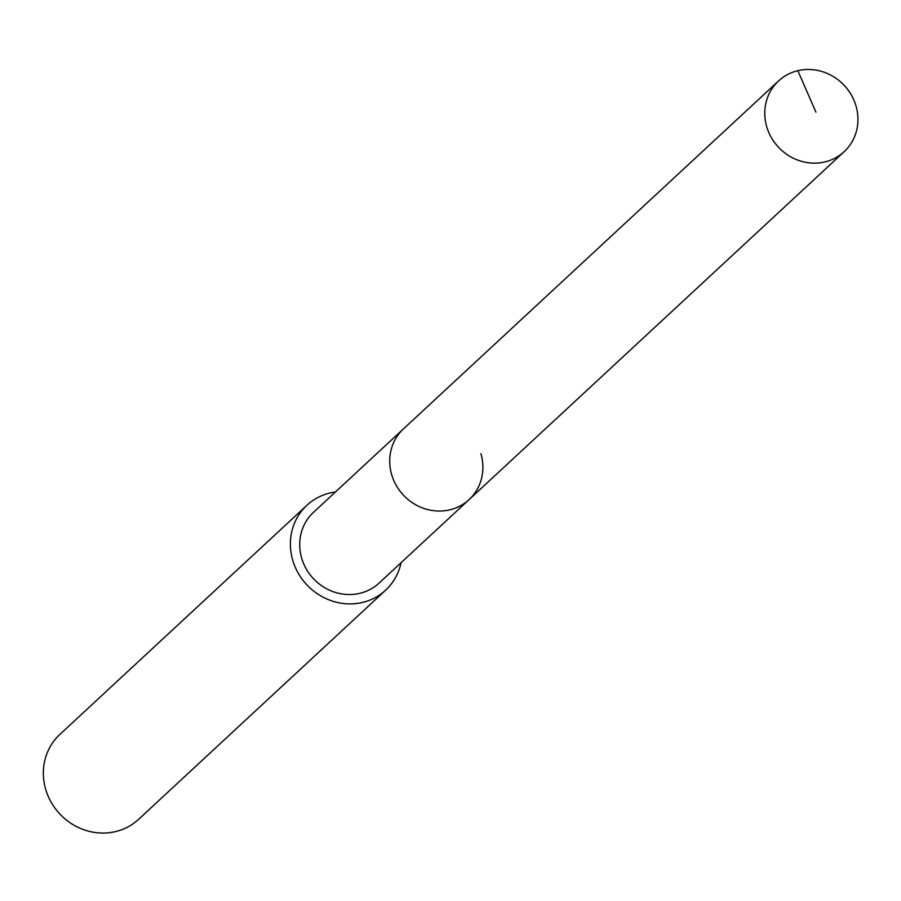 <?xml version="1.0" encoding="UTF-8"?>
<svg xmlns="http://www.w3.org/2000/svg" width="901" height="901" viewBox="0 0 901 901"><rect width="100%" height="100%" fill="white"/><g stroke="black" fill="none" stroke-linecap="round" stroke-linejoin="round"><path stroke-width="1.35" d="M855.95 105.744A48.237 45.129 -132.8 0 1 844.169 151.683A48.237 45.129 -132.8 0 1 766.774 126.883A48.237 45.129 -132.8 0 1 778.554 80.944A48.237 45.129 -132.8 0 1 855.95 105.744M391.71 474.782A48.237 45.129 47.2 0 0 469.117 499.582A48.237 45.129 -132.8 0 1 391.71 474.782A48.237 45.129 -132.8 0 1 403.502 428.842A48.237 45.129 47.2 0 0 391.71 474.782M778.554 80.944L313.48 512.342A48.237 45.129 47.2 0 0 301.7 558.282A48.237 45.129 47.2 0 0 379.096 583.082L844.169 151.683M480.897 453.642A48.237 45.129 -132.8 0 1 469.117 499.582M401.046 562.72A57.889 54.15 -132.8 0 1 385.662 590.155A57.889 54.15 -132.8 0 1 292.78 560.399A57.889 54.15 -132.8 0 1 306.926 505.27A57.889 54.15 -132.8 0 1 335.431 491.98M306.926 505.27L59.883 734.416A57.889 54.15 47.2 0 0 45.748 789.546A57.889 54.15 47.2 0 0 138.63 819.302L385.662 590.155M815.912 112.096L797.847 70.695"/></g></svg>
